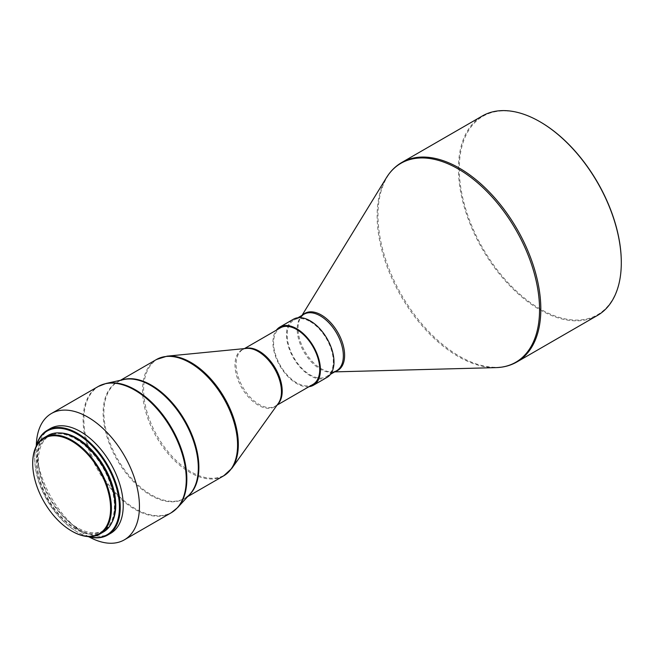 <?xml version="1.0" encoding="UTF-8"?>
<svg xmlns="http://www.w3.org/2000/svg" width="654" height="654" viewBox="0 0 654 654"><rect width="100%" height="100%" fill="white"/><g stroke="black" fill="none" stroke-linecap="round" stroke-linejoin="round"><path stroke-width="0.49" stroke-dasharray="3.27 2.45" d="M103.553 531.898A55.664 32.136 60 0 1 75.725 529.143A55.664 32.136 60 0 1 39.363 480.093A55.664 32.136 60 0 1 47.889 435.49M75.725 439.03A54.699 31.58 60 0 1 111.458 487.238A54.699 31.58 60 0 1 103.07 531.064A54.699 31.58 60 0 1 75.725 528.358A54.699 31.58 60 0 1 39.984 480.159A54.699 31.58 60 0 1 48.371 436.324A54.699 31.58 60 0 1 75.725 439.03M111.957 522.358A54.699 31.58 60 0 1 104.427 530.288A54.699 31.58 60 0 1 77.082 527.574A54.699 31.58 60 0 1 41.341 479.374A54.699 31.58 60 0 1 49.729 435.539A54.699 31.58 60 0 1 60.356 432.981M88.535 536.599A59.882 34.572 60 0 1 77.082 531.808L77.483 532.045A60.462 34.907 60 0 1 77.483 532.037A60.462 34.907 60 0 1 34.736 457.996A60.462 34.907 60 0 1 36.019 446.747M87.865 536.558A60.462 34.907 60 0 1 77.483 532.045L77.082 531.808A59.882 34.572 60 0 1 34.736 458.462A59.882 34.572 60 0 1 36.313 446.151M110.698 533.312A60.462 34.907 60 0 1 80.475 530.32A60.462 34.907 60 0 1 71.27 523.846A60.462 34.907 60 0 1 38.725 467.471A60.462 34.907 60 0 1 50.244 428.591M88.993 536.86A72.937 42.109 60 0 1 87.873 536.231A72.937 42.109 60 0 1 76.78 528.424A72.937 42.109 60 0 1 37.507 460.416A72.937 42.109 60 0 1 36.313 445.619M312.98 384.388A32.626 18.835 60 0 1 296.671 382.778A32.626 18.835 60 0 1 275.35 354.027A32.626 18.835 60 0 1 280.353 327.875M308.999 386.694A33.591 19.391 60 0 1 296.671 383.555A33.591 19.391 60 0 1 275.972 357.632A33.591 19.391 60 0 1 276.364 330.18M327.033 377.383A33.591 19.391 60 0 1 310.241 375.723A33.591 19.391 60 0 1 288.3 346.121A33.591 19.391 60 0 1 293.442 319.209M310.241 321.654A32.626 18.835 60 0 1 331.553 350.413A32.626 18.835 60 0 1 326.55 376.557A32.626 18.835 60 0 1 310.241 374.938A32.626 18.835 60 0 1 288.921 346.187A32.626 18.835 60 0 1 293.924 320.043A32.626 18.835 60 0 1 310.241 321.654M597.445 315.449A115.161 66.487 60 0 1 539.869 309.751A115.161 66.487 60 0 1 464.642 208.266A115.161 66.487 60 0 1 482.292 115.995M621.3 262.499A114.581 66.152 60 0 1 540.278 309.048A114.581 66.152 60 0 1 459.255 168.707A114.581 66.152 60 0 1 540.278 121.93M72.054 531.261A55.664 32.136 60 0 1 32.7 463.326M171.16 512.81A72.937 42.109 60 0 1 134.691 509.204A72.937 42.109 60 0 1 87.047 444.933A72.937 42.109 60 0 1 98.223 386.489M177.716 507.52A72.815 42.044 60 0 1 135.362 508.722A72.815 42.044 60 0 1 86.205 438.589A72.815 42.044 60 0 1 106.087 383.457M188.761 495.438A67.174 38.782 60 0 1 184.976 498.193L189.864 494.236A67.297 38.856 60 0 1 150.714 495.348A67.297 38.856 60 0 1 105.286 430.528A67.297 38.856 60 0 1 123.663 379.573L117.794 381.838A67.174 38.782 60 0 1 122.077 379.925M187.673 496.631L184.976 498.193A67.174 38.782 60 0 1 151.385 494.865A67.174 38.782 60 0 1 107.501 435.662A67.174 38.782 60 0 1 117.794 381.838L120.5 380.276M223.652 475.859A67.174 38.782 60 0 1 190.069 472.531A67.174 38.782 60 0 1 146.177 413.336A67.174 38.782 60 0 1 156.478 359.504M231.851 468.338A66.953 38.651 60 0 1 190.984 471.82A66.953 38.651 60 0 1 145.286 405.063A66.953 38.651 60 0 1 167.089 356.16M277.5 404.532A32.626 18.835 60 0 1 275.457 406.06L278.277 403.444A32.855 18.966 60 0 1 258.224 405.153A32.855 18.966 60 0 1 235.8 372.396A32.855 18.966 60 0 1 246.501 348.402L242.822 349.547A32.626 18.835 60 0 1 245.168 348.533M277.083 405.12L275.457 406.06A32.626 18.835 60 0 1 259.139 404.442A32.626 18.835 60 0 1 237.827 375.69A32.626 18.835 60 0 1 242.822 349.547L244.457 348.598M335.42 371.439A32.929 19.015 60 0 1 332.118 371.954L336.589 370.761A32.626 18.835 60 0 1 320.272 369.142A32.626 18.835 60 0 1 298.96 340.391A32.626 18.835 60 0 1 303.963 314.247L300.693 317.525A32.929 19.015 60 0 1 302.786 314.926M334.644 371.881L332.118 371.954A32.929 19.015 60 0 1 321.335 368.782A32.929 19.015 60 0 1 300.693 317.525L302.017 315.367M495.969 367.622A114.859 66.316 60 0 1 458.34 356.569A114.859 66.316 60 0 1 386.367 177.79M516.979 361.915A115.161 66.487 60 0 1 459.402 356.209A115.161 66.487 60 0 1 384.168 254.733A115.161 66.487 60 0 1 401.818 162.454M103.07 531.064L104.427 530.288M326.55 376.557L330.54 374.252M293.924 320.043L297.913 317.738M71.27 523.846L76.78 528.424M38.725 467.471L37.507 460.416M34.736 458.462L34.736 457.996M48.371 436.324L49.729 435.539"/><path stroke-width="0.98" d="M72.054 531.261L71.654 531.023A55.083 31.801 60 0 1 32.7 463.555A55.083 31.801 60 0 1 71.654 441.074A55.083 31.801 60 0 1 110.6 508.534A55.083 31.801 60 0 1 71.654 531.023L72.054 531.261A55.664 32.136 60 0 0 99.89 534.016L103.553 531.898A55.664 32.136 60 0 0 112.087 487.295A55.664 32.136 60 0 0 75.725 438.245A55.664 32.136 60 0 0 47.889 435.49L44.227 437.608A55.664 32.136 60 0 1 72.054 440.363A55.664 32.136 60 0 1 108.417 489.413A55.664 32.136 60 0 1 99.89 534.016M60.356 432.981A54.699 31.58 60 0 1 77.082 438.245A54.699 31.58 60 0 1 111.957 522.358M36.313 446.151A59.882 34.572 60 0 1 77.082 434.019A59.882 34.572 60 0 1 119.028 500.457A59.882 34.572 60 0 1 88.535 536.599M36.019 446.747A60.462 34.907 60 0 1 47.26 430.316A60.462 34.907 60 0 1 77.483 433.316A60.462 34.907 60 0 1 116.984 486.592A60.462 34.907 60 0 1 107.714 535.037A60.462 34.907 60 0 1 87.865 536.558M47.26 430.316L50.244 428.591A60.462 34.907 60 0 1 80.475 431.591A60.462 34.907 60 0 1 119.968 484.867A60.462 34.907 60 0 1 110.698 533.312L107.714 535.037M36.313 445.619A72.937 42.109 60 0 1 51.404 413.516A72.937 42.109 60 0 1 87.873 417.129A72.937 42.109 60 0 1 135.517 481.401A72.937 42.109 60 0 1 124.342 539.844A72.937 42.109 60 0 1 88.993 536.86M244.457 348.598L280.353 327.875A32.626 18.835 60 0 1 296.671 329.493A32.626 18.835 60 0 1 317.983 358.245A32.626 18.835 60 0 1 312.98 384.388L277.083 405.12M276.364 330.18A33.591 19.391 60 0 1 279.871 327.049A33.591 19.391 60 0 1 296.671 328.709A33.591 19.391 60 0 1 318.612 358.31A33.591 19.391 60 0 1 313.462 385.222A33.591 19.391 60 0 1 308.999 386.694M279.871 327.049L293.442 319.209A33.591 19.391 60 0 1 310.241 320.877A33.591 19.391 60 0 1 332.183 350.47A33.591 19.391 60 0 1 327.033 377.383L313.462 385.222M540.278 121.93L539.869 121.693A115.161 66.487 60 0 1 621.3 262.736A115.161 66.487 60 0 1 597.445 315.449L516.979 361.915A115.161 66.487 60 0 0 534.629 269.636A115.161 66.487 60 0 0 459.402 168.152A115.161 66.487 60 0 0 401.818 162.454L482.292 115.995A115.161 66.487 60 0 1 539.869 121.693L540.278 121.93A114.581 66.152 60 0 1 621.3 262.262A114.581 66.152 60 0 1 621.3 262.499M32.7 463.326A55.664 32.136 60 0 1 32.7 463.089A55.664 32.136 60 0 1 44.227 437.608M51.404 413.516L98.223 386.489A72.937 42.109 60 0 1 134.691 390.103A72.937 42.109 60 0 1 182.335 454.366A72.937 42.109 60 0 1 171.16 512.81L177.716 507.52A72.815 42.044 60 0 0 180.954 447.974A72.815 42.044 60 0 0 135.362 389.809A72.815 42.044 60 0 0 106.087 383.457L123.663 379.573A67.297 38.856 60 0 1 150.714 385.451A67.297 38.856 60 0 1 192.856 439.202A67.297 38.856 60 0 1 189.864 494.236L177.716 507.52M122.077 379.925A67.174 38.782 60 0 1 151.385 385.165A67.174 38.782 60 0 1 194.099 440.673A67.174 38.782 60 0 1 188.761 495.438M120.5 380.276L156.478 359.504A67.174 38.782 60 0 1 190.069 362.831A67.174 38.782 60 0 1 233.952 422.026A67.174 38.782 60 0 1 223.652 475.859L231.851 468.338A66.953 38.651 60 0 0 232.047 413.655A66.953 38.651 60 0 0 190.984 362.488A66.953 38.651 60 0 0 167.089 356.16L246.501 348.402A32.855 18.966 60 0 1 258.224 351.509A32.855 18.966 60 0 1 278.375 376.614A32.855 18.966 60 0 1 278.277 403.444L231.851 468.338M245.168 348.533A32.626 18.835 60 0 1 259.139 351.157A32.626 18.835 60 0 1 279.806 377.898A32.626 18.835 60 0 1 277.5 404.532M297.913 317.738L303.963 314.247A32.626 18.835 60 0 1 320.272 315.866A32.626 18.835 60 0 1 341.592 344.617A32.626 18.835 60 0 1 336.589 370.761L330.54 374.252M302.786 314.926A32.929 19.015 60 0 1 321.335 315.007A32.929 19.015 60 0 1 343.399 346.056A32.929 19.015 60 0 1 335.42 371.439M302.017 315.367L386.367 177.79A114.859 66.316 60 0 1 458.34 169.01A114.859 66.316 60 0 1 537.212 285.953A114.859 66.316 60 0 1 495.969 367.622C503.694 367.417 510.692 365.512 516.979 361.915M124.342 539.844L171.16 512.81M187.673 496.631L223.652 475.859M334.644 371.881L495.969 367.622M621.3 262.262L621.3 262.736M386.367 177.79C390.405 171.201 395.556 166.091 401.818 162.454M156.478 359.504L167.089 356.16M98.223 386.489L106.087 383.457M32.7 463.555L32.7 463.089"/></g></svg>
